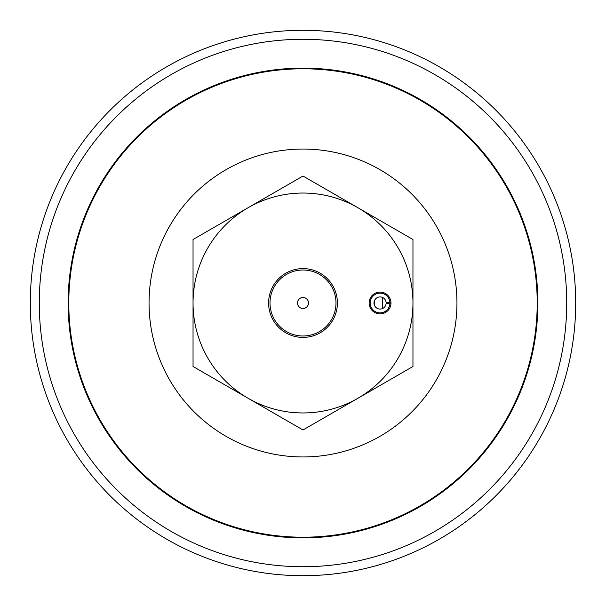 <?xml version="1.0" encoding="UTF-8"?>
<svg xmlns="http://www.w3.org/2000/svg" width="606" height="606" viewBox="0 0 606 606"><rect width="100%" height="100%" fill="white"/><g stroke="black" fill="none" stroke-linecap="round" stroke-linejoin="round"><path stroke-width="0.91" d="M374.44 305.288A71.47 71.47 0 0 0 374.44 300.712M303 575.7A272.7 272.7 0 0 0 575.7 303A272.7 272.7 0 0 0 303 30.3A272.7 272.7 0 0 1 575.7 303A272.7 272.7 0 0 0 303 30.3A272.7 272.7 0 0 1 575.7 303A272.7 272.7 0 0 1 303 575.7A272.7 272.7 0 0 0 575.7 303A272.7 272.7 0 0 1 303 575.7A272.7 272.7 0 0 1 30.3 303A272.7 272.7 0 0 1 303 30.3A272.7 272.7 0 0 0 30.3 303A272.7 272.7 0 0 0 303 575.7M382.507 308.552A79.697 79.697 0 0 0 382.507 297.448M537.211 303A234.211 234.211 0 0 0 303 68.789A234.211 234.211 0 0 0 68.789 303A234.211 234.211 0 0 0 303 537.211A234.211 234.211 0 0 0 537.211 303M456.947 303A153.947 153.947 0 0 0 303 149.053A153.947 153.947 0 0 0 149.053 303A153.947 153.947 0 0 0 303 456.947A153.947 153.947 0 0 0 456.947 303M303 566.724A263.724 263.724 0 0 1 39.276 303A263.724 263.724 0 0 1 303 39.276A263.724 263.724 0 0 1 566.724 303A263.724 263.724 0 0 1 303 566.724A263.724 263.724 0 0 1 39.276 303A263.724 263.724 0 0 1 303 39.276M390.968 303A10.908 10.908 0 0 0 380.06 292.092A10.908 10.908 0 0 0 369.152 303A10.908 10.908 0 0 0 380.06 313.908A10.908 10.908 0 0 0 390.968 303M268.602 303A34.398 34.398 0 0 1 303 268.602A34.398 34.398 0 0 1 337.398 303A34.398 34.398 0 0 1 303 337.398A34.398 34.398 0 0 1 268.602 303M412.959 239.514L412.959 366.486L303 429.972L193.041 366.486L193.041 239.514L303 176.028L412.959 239.514M412.959 303A109.959 109.959 0 0 1 248.021 398.225A109.959 109.959 0 0 1 248.021 207.775A109.959 109.959 0 0 1 412.959 303M308.499 303A5.499 5.499 0 0 0 303 297.501A5.499 5.499 0 0 0 297.501 303A5.499 5.499 0 0 0 303 308.499A5.499 5.499 0 0 0 308.499 303A5.499 5.499 0 0 0 303 297.501A5.499 5.499 0 0 0 297.501 303A5.499 5.499 0 0 0 303 308.499A5.499 5.499 0 0 0 308.499 303M270.011 303A32.989 32.989 0 0 0 303 335.989A32.989 32.989 0 0 0 335.989 303A32.989 32.989 0 0 0 303 270.011A32.989 32.989 0 0 0 270.011 303M386.113 303.477A6.068 6.068 0 0 1 376.887 308.174A6.068 6.068 0 0 1 376.887 297.826A6.068 6.068 0 0 1 386.113 302.523L389.885 302.227A9.855 9.855 0 0 0 374.909 294.599A9.855 9.855 0 0 0 374.909 311.401A9.855 9.855 0 0 0 389.885 303.773L386.113 303.477M390.931 302.144L389.885 302.227M390.931 303.856L389.885 303.773M537.87 303A234.87 234.87 0 0 1 303 537.87A234.87 234.87 0 0 1 68.13 303A234.87 234.87 0 0 1 303 68.13A234.87 234.87 0 0 1 537.87 303"/></g></svg>
